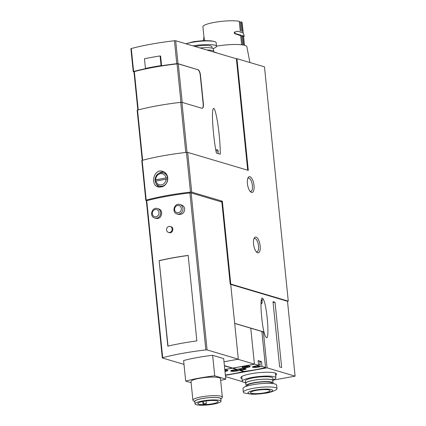 <?xml version="1.0" encoding="UTF-8"?>
<svg xmlns="http://www.w3.org/2000/svg" width="426" height="426" viewBox="0 0 426 426"><rect width="100%" height="100%" fill="white"/><g stroke="black" fill="none" stroke-linecap="round" stroke-linejoin="round"><path stroke-width="0.64" d="M154.745 218.021L156.246 218.469C159.606 218.746 161.422 216.861 161.688 212.803C161.395 210.79 160.421 209.496 158.77 208.926L157.556 208.559C151.975 206.599 149.004 216.621 154.745 218.021A4.936 4.452 -73.5 0 0 160.618 212.483A4.936 4.452 -73.5 0 0 157.556 208.559M183.995 364.4L162.412 357.994L162.689 357.712A74.028 13.227 -5.8 0 1 205.843 349.916L207.084 349.922L238.32 359.193L224.007 361.78M162.306 357.915L146.358 200.912L146.741 200.71A74.028 13.227 -5.8 0 1 189.9 192.914L191.136 192.919L207.084 349.922M159.143 260.637L167.828 346.146A74.028 13.227 -5.8 0 1 196.865 340.896L188.18 255.392A74.028 13.227 -5.8 0 0 159.143 260.637L168.02 346.098M178.297 214.342C182.216 214.784 184.357 212.995 184.714 208.969C184.399 206.951 183.292 205.62 181.391 204.97L179.889 204.523C174.314 202.563 171.337 212.585 177.083 213.985A4.936 4.452 -73.5 0 0 182.951 208.447A4.936 4.452 -73.5 0 0 179.889 204.523M168.483 232.404L169.202 232.617C172.573 233.821 174.506 227.553 170.959 226.707L170.24 226.494A3.083 2.785 106.5 0 1 172.029 230.242A3.083 2.785 106.5 0 1 168.483 232.404A3.083 2.785 106.5 0 1 166.571 229.955A3.083 2.785 106.5 0 1 170.24 226.494M162.53 186.753A6.907 6.236 -73.5 0 1 160.98 186.519L159.446 186.066A6.907 6.236 -73.5 0 0 167.706 178.92L155.245 181.172M167.706 178.92A6.907 6.236 -73.5 0 0 167.668 178.313A6.907 6.236 -73.5 0 0 167.583 177.711L155.027 179.884M146.874 200.673L145.814 200.316L146.187 200.113A74.028 13.227 -5.8 0 1 190.481 192.11L191.711 192.121L222.345 201.216L230.764 284.062L288.274 301.139L287.497 301.283L230.727 284.424M288.274 301.139L264.477 66.845L236.947 58.671L248.294 170.384L187.674 152.391L186.444 152.38A74.028 13.227 174.2 0 0 142.156 160.384L141.778 160.586L145.814 200.316M167.796 177.818C167.301 174.5 165.607 172.344 162.721 171.348C153.93 168.19 149.696 184.99 158.275 186.998C164.106 187.52 167.28 184.458 167.796 177.818M247.703 170.214L236.387 58.772L175.682 40.747L178.009 63.692L197.701 69.646A4.936 1.938 -100.2 0 1 200.231 75.082L203.175 104.066A4.936 1.938 -100.2 0 1 202.126 108.289M142.236 160.362L137.156 110.334L137.539 110.132A74.028 13.227 174.2 0 1 180.699 102.336L181.939 102.341L201.849 108.252A4.936 1.938 79.8 0 0 202.238 108.279A4.936 1.938 79.8 0 0 203.399 104.029L200.454 75.045A4.936 1.938 79.8 0 0 197.925 69.608M220.253 154.212L216.408 153.067C213.74 141.038 211.669 116.852 212.75 110.318C213.687 105.834 215.194 109.226 217.265 120.494C219.092 131.149 220.418 146.086 220.253 154.212M133.972 71.951L133.231 71.69L133.615 71.488A74.028 13.227 -5.8 0 1 145.953 68.575L145.442 68.426L144.462 58.761A75.258 13.446 -5.8 0 1 160.096 55.939L160.607 56.088L161.592 65.753A74.028 13.227 -5.8 0 1 176.774 63.687L178.009 63.692M133.231 71.69L130.899 48.74L131.283 48.537A74.028 13.227 -5.8 0 1 174.442 40.742L175.682 40.747M198.745 404.237A10.24 1.832 -5.8 0 1 197.824 403.598A10.24 1.832 -5.8 0 1 207.829 400.744A10.24 1.832 -5.8 0 1 218.203 401.526A10.24 1.832 -5.8 0 1 210.268 404.13A10.24 1.832 -5.8 0 1 198.745 404.237M203.032 403.928A10.24 1.832 174.2 0 0 205.795 403.843L206.365 403.459L203.032 403.928L202.787 401.494M230.764 284.062L230.205 284.163L221.861 202.041L191.136 192.919M238.32 359.193L230.711 284.318L230.205 284.163M224.848 370.066A4.074 0.73 -5.8 0 1 227.835 370.466A4.074 0.73 -5.8 0 1 224.992 371.456M236.387 370.753L236.414 371.057L239.875 370.428L243.363 371.536A37.014 6.614 -5.8 0 1 225.349 374.976M236.414 371.057A4.074 0.73 -5.8 0 1 230.684 370.966A4.074 0.73 -5.8 0 1 233.049 370.056L236.51 369.433L232.383 368.202L224.8 369.576M250.76 328.196L261.873 331.497L265.531 367.484L261.99 366.435L261.5 361.605L258.135 360.604L258.625 365.433L254.397 363.98M242.431 367.51A4.074 0.73 -5.8 0 1 242.069 367.255A4.074 0.73 -5.8 0 1 246.047 366.12A4.074 0.73 -5.8 0 1 250.168 366.429A4.074 0.73 -5.8 0 1 247.016 367.468A4.074 0.73 -5.8 0 1 242.431 367.51M261.99 366.435L258.193 367.121A4.074 0.73 -5.8 0 1 252.458 367.031A4.074 0.73 -5.8 0 1 254.828 366.12L258.625 365.433M254.492 364.209L232.83 368.123L236.957 369.347L240.424 368.724A4.074 0.73 -5.8 0 1 246.153 368.81A4.074 0.73 -5.8 0 1 243.784 369.725L240.323 370.348L244.114 371.403A37.014 6.614 -5.8 0 0 265.478 367.542L265.531 367.484M240.264 369.736L240.323 370.348M239.875 370.428L239.801 369.688M237.9 359.272L254.413 364.177L232.75 368.091L224.395 365.609M224.422 365.849L232.261 368.176L224.795 369.528M234.673 323.313L263.401 331.843L261.958 332.104M254.413 364.177L250.76 328.185L234.683 323.414M263.401 331.843L267.059 367.835L225.386 375.365M242.005 378.719A17.983 3.211 -5.8 0 1 240.882 377.388A17.983 3.211 -5.8 0 1 258.385 372.718A17.983 3.211 -5.8 0 1 276.474 373.772A17.983 3.211 -5.8 0 1 275.638 375.301M225.514 376.621L242.479 381.659M267.059 367.835L295.101 376.163L273.029 380.146M295.101 376.163L287.497 301.283M275.031 302.268L273.002 301.667L279.626 366.882L281.655 367.484L275.031 302.268A2.465 0.442 -5.8 0 1 273.077 302.428M266.468 337.712C269.679 339.655 267.075 306.353 263.481 299.494L262.453 298.163C259.242 296.214 261.846 329.516 265.441 336.38L266.468 337.712M261.5 361.605L259.865 361.898M258.177 361.014A3.701 0.66 -5.8 0 1 259.812 361.397L260.18 365.018A3.701 0.66 -5.8 0 0 258.545 364.64M227.564 370.253L227.564 370.242A3.823 0.682 -5.8 0 1 227.564 370.253A3.823 0.682 -5.8 0 1 224.965 371.174M224.875 370.322A1.603 0.288 -5.8 0 1 225.349 370.455A1.603 0.288 -5.8 0 1 224.917 370.721M249.902 366.216L249.897 366.206A3.823 0.682 -5.8 0 1 249.902 366.216A3.823 0.682 -5.8 0 1 246.936 367.191A3.823 0.682 -5.8 0 1 242.634 367.228A3.823 0.682 -5.8 0 1 242.287 366.988A3.823 0.682 -5.8 0 1 242.287 366.978L242.287 366.988M244.641 366.866A1.603 0.288 -5.8 0 1 244.503 366.738A1.603 0.288 -5.8 0 1 246.068 366.317A1.603 0.288 -5.8 0 1 247.682 366.419A1.603 0.288 -5.8 0 1 246.516 366.839A1.603 0.288 -5.8 0 1 244.641 366.866M222.345 201.216L220.317 201.583M236.947 58.671L236.387 58.772M251.521 192.424A8.019 3.147 -100.2 0 1 250.69 191.95A8.019 3.147 -100.2 0 1 247.623 185.134A8.019 3.147 -100.2 0 1 248.113 177.674A8.019 3.147 -100.2 0 1 253.619 183.058A8.019 3.147 -100.2 0 1 251.521 192.424M257.655 252.81A8.019 3.147 -100.2 0 1 256.825 252.336A8.019 3.147 -100.2 0 1 253.758 245.52A8.019 3.147 -100.2 0 1 254.247 238.059A8.019 3.147 -100.2 0 1 259.753 243.443A8.019 3.147 -100.2 0 1 257.655 252.81M191.114 382.692L185.693 381.084L183.606 360.55A49.352 8.818 -5.8 0 1 212.643 355.305L223.682 358.585L225.769 379.113A49.352 8.818 -5.8 0 1 220.641 380.386M185.693 381.084A49.352 8.818 -5.8 0 1 214.725 375.833L212.643 355.305M214.725 375.833L225.769 379.113M192.887 400.158L191.002 381.595A14.803 2.647 -5.8 0 1 205.465 377.468A14.803 2.647 -5.8 0 1 220.46 378.602L222.345 397.165A14.803 2.647 -5.8 0 1 222.148 397.671L220.822 399.247A13.291 2.375 -5.8 0 0 207.526 397.783A13.291 2.375 -5.8 0 0 194.799 401.888L193.18 400.61A14.803 2.647 -5.8 0 1 192.887 400.158A14.803 2.647 -5.8 0 1 207.35 396.031A14.803 2.647 -5.8 0 1 222.345 397.165M196.173 404.7A13.078 2.338 -5.8 0 1 195.001 403.885A13.078 2.338 -5.8 0 1 207.776 400.238A13.078 2.338 -5.8 0 1 221.025 401.239A13.078 2.338 -5.8 0 1 210.891 404.567A13.078 2.338 -5.8 0 1 196.173 404.7M195.001 403.885L194.757 401.468A13.078 2.338 -5.8 0 1 207.531 397.82A13.078 2.338 -5.8 0 1 220.78 398.827L221.025 401.239M142.524 160.282L142.63 160.251A74.028 13.227 -5.8 0 1 185.789 152.455L185.97 152.433M137.843 110.052L133.956 71.797L134.339 71.595A72.793 13.004 -5.8 0 1 177.056 63.879L178.292 63.884L197.701 69.646M145.442 68.426A75.258 13.446 -5.8 0 1 161.076 65.599L161.592 65.753M159.345 260.701A74.028 13.227 -5.8 0 1 188.185 255.478M160.096 55.939L161.076 65.599M253.912 238.821A6.784 2.662 -100.2 0 1 254.53 238.485A6.784 2.662 -100.2 0 1 258.358 244.689A6.784 2.662 -100.2 0 1 256.947 251.841A6.784 2.662 -100.2 0 1 256.415 251.803A6.784 2.662 -100.2 0 1 256.244 251.745M247.778 178.435A6.784 2.662 -100.2 0 1 248.401 178.1A6.784 2.662 -100.2 0 1 252.224 184.304A6.784 2.662 -100.2 0 1 250.813 191.455A6.784 2.662 -100.2 0 1 250.28 191.418A6.784 2.662 -100.2 0 1 250.11 191.359M261.82 300.607A6.907 2.087 155 0 0 263.055 298.717M163.935 171.838A8.142 7.348 -73.5 0 0 159.388 173.036M156.22 183.707A8.142 7.348 -73.5 0 0 159.441 187.222M166.305 173.904A6.907 6.236 -73.5 0 0 164.91 173.275L163.382 172.818C158.472 172.242 155.682 174.596 155.016 179.884M163.382 172.818A6.907 6.236 -73.5 0 1 167.583 177.711L155.123 179.964A6.907 6.236 -73.5 0 0 155.218 181.013M241.835 377.047A17.274 3.088 -5.8 0 1 241.499 376.722M275.734 373.245A17.274 3.088 -5.8 0 1 275.468 373.634M269.243 390.003A9.873 1.763 -5.8 0 1 270.127 390.621A9.873 1.763 -5.8 0 1 260.483 393.374A9.873 1.763 -5.8 0 1 250.488 392.612A9.873 1.763 -5.8 0 1 258.135 390.104A9.873 1.763 -5.8 0 1 269.243 390.003M271.474 389.598A12.338 2.205 -5.8 0 1 259.136 393.938A12.338 2.205 -5.8 0 1 250.307 391.313A12.338 2.205 -5.8 0 1 271.474 389.598M245.509 382.665A16.902 3.019 -5.8 0 1 242.266 381.249A16.902 3.019 -5.8 0 1 255.355 376.946A16.902 3.019 -5.8 0 1 274.381 376.776A16.902 3.019 -5.8 0 1 275.894 377.83A16.902 3.019 -5.8 0 1 273.002 379.875M245.871 383.789A13.818 2.471 -5.8 0 1 245.578 383.352L245.333 380.935A13.818 2.471 -5.8 0 1 256.037 377.42A13.818 2.471 -5.8 0 1 271.586 377.282A13.818 2.471 -5.8 0 1 272.826 378.144L273.071 380.562A13.818 2.471 -5.8 0 1 272.874 381.046M245.578 383.352A13.818 2.471 -5.8 0 1 256.282 379.838A13.818 2.471 -5.8 0 1 271.831 379.694A13.818 2.471 -5.8 0 1 273.071 380.562M246.473 386.249A13.573 2.423 -5.8 0 1 246.068 385.743L245.823 383.325A13.573 2.423 -5.8 0 1 256.335 379.875A13.573 2.423 -5.8 0 1 271.612 379.736A13.573 2.423 -5.8 0 1 272.826 380.583L273.071 383.001A13.573 2.423 -5.8 0 1 272.778 383.581M246.068 385.743A13.573 2.423 -5.8 0 1 256.58 382.287A13.573 2.423 -5.8 0 1 271.857 382.154A13.573 2.423 -5.8 0 1 273.071 383.001M247.33 385.977L247.298 385.621A12.338 2.205 -5.8 0 1 256.851 382.479A12.338 2.205 -5.8 0 1 270.739 382.351A12.338 2.205 -5.8 0 1 271.847 383.123L271.884 383.485M243.368 392.117L243.001 388.496A16.902 3.019 -5.8 0 1 256.095 384.193A16.902 3.019 -5.8 0 1 275.116 384.023A16.902 3.019 -5.8 0 1 276.634 385.077L277.001 388.704A16.902 3.019 -5.8 0 1 275.926 389.934C272.661 391.606 269.216 392.697 265.579 393.198L255.696 394.215L251.718 394.215L244.668 393.107A16.902 3.019 -5.8 0 1 243.368 392.117A16.902 3.019 -5.8 0 1 256.463 387.814A16.902 3.019 -5.8 0 1 275.484 387.644A16.902 3.019 -5.8 0 1 277.001 388.704M216.829 52.968A16.902 3.019 174.2 0 0 215.726 52.483A16.902 3.019 174.2 0 0 213.98 52.121L213.927 51.434A13.818 2.471 174.2 0 0 212.686 50.572A13.818 2.471 174.2 0 0 206.866 50.007M213.634 50.998L213.437 49.049A13.573 2.423 174.2 0 0 212.217 48.197A13.573 2.423 174.2 0 0 200.018 47.973M212.105 48.165L211.962 46.753A12.338 2.205 174.2 0 0 210.859 45.987A12.338 2.205 174.2 0 0 194.858 46.439M213.032 48.537A16.902 3.019 174.2 0 0 216.504 46.296A16.902 3.019 174.2 0 0 214.992 45.236A16.902 3.019 174.2 0 0 192.967 45.88M216.504 46.296L216.136 42.669A16.902 3.019 174.2 0 0 214.837 41.684A16.902 3.019 174.2 0 0 214.619 41.615A16.902 3.019 174.2 0 0 186.04 43.825M237.426 31.322L234.3 32.168L234.438 33.542L240.722 35.704L241.643 44.767M204.31 40.561L202.914 26.801A19.74 3.525 174.2 0 1 217.015 21.95A19.74 3.525 174.2 0 1 239.263 21.3L240.253 31.05M243.193 32.669L242.192 22.812A19.74 3.525 174.2 0 0 241.302 21.907L242.287 31.646M242.639 44.9L241.787 36.487L243.283 36.173M242.761 36.306L243.656 45.071M241.249 31.199L240.323 22.083L241.302 21.907M239.311 21.779L240.323 22.083M249.918 62.521L246.846 46.679A21.96 3.925 174.2 0 0 216.493 46.168M240.781 36.274A33.324 13.073 79.8 0 0 241.787 36.487M203.985 37.355L203.612 40.108M243.88 36.061L235.03 33.436L234.63 32.11L237.91 31.226L243.374 33.148L244.263 36.269L243.518 36.423M189.9 192.914L205.843 349.916M146.741 200.71L162.689 357.712M155.857 180.816A5.676 5.123 -73.5 0 0 161.47 184.847A5.676 5.123 -73.5 0 0 166.071 178.973M165.948 177.764A5.676 5.123 -73.5 0 0 160.341 173.733A5.676 5.123 -73.5 0 0 155.735 179.612M142.156 160.384L146.187 200.113M186.444 152.38L190.481 192.11M181.939 102.341L187.014 152.338M174.442 40.742L176.774 63.687M131.283 48.537L133.615 71.488M243.757 369.422L243.784 369.725M258.161 366.823L258.193 367.121M232.5 370.961A2.465 0.442 -5.8 0 1 234.966 370.093A2.465 0.442 -5.8 0 1 236.734 370.615A2.465 0.442 -5.8 0 1 232.5 370.961M239.87 369.63A2.465 0.442 -5.8 0 1 242.335 368.762A2.465 0.442 -5.8 0 1 244.103 369.283A2.465 0.442 -5.8 0 1 239.87 369.63M254.386 367.004A2.465 0.442 -5.8 0 1 256.857 366.136A2.465 0.442 -5.8 0 1 258.619 366.658A2.465 0.442 -5.8 0 1 254.386 367.004M187.674 152.391L191.711 192.121M203.511 403.651L203.282 401.398M137.539 110.132L142.63 160.251M180.699 102.336L185.789 152.455M178.292 63.884L182.206 102.421M177.056 63.879L180.959 102.309M134.339 71.595L138.237 109.945M215.71 149.51L217.09 149.814C217.462 149.585 217.84 150.08 218.229 151.294A4.196 0.298 -172 0 0 217.846 151.113A4.196 0.298 -172 0 0 215.934 150.703M260.994 304.116A3.701 1.118 155 0 0 261.245 302.758A3.701 1.118 155 0 0 261.053 302.716M260.989 304.255L262.176 302.865L262.198 301.411A4.936 1.491 155 0 0 261.756 301.091A4.936 1.491 155 0 0 261.207 301.017M181.327 208.495A3.701 3.339 -73.5 0 0 175.981 206.269A3.701 3.339 -73.5 0 0 176.62 212.542A3.701 3.339 -73.5 0 0 181.327 208.495M158.989 212.531A3.701 3.339 -73.5 0 0 153.648 210.306A3.701 3.339 -73.5 0 0 154.287 216.578A3.701 3.339 -73.5 0 0 158.989 212.531M203.82 39.075L204.411 38.968M203.942 37.653L204.272 37.594M234.438 33.542L235.03 33.436M234.3 32.168L234.63 32.11M159.446 186.066C157.135 185.278 155.698 183.627 155.139 181.098M261.899 331.513L265.552 367.5M231.291 370.508L232.026 370.934C233.965 371.174 235.711 371.019 237.266 370.476C237.596 370.636 237.937 370.135 238.294 368.975M238.565 369.06L239.396 369.603L242.16 369.683L244.636 369.145L245.461 368.485M253.166 366.536L253.912 366.978C255.856 367.217 257.602 367.068 259.152 366.52C259.482 366.68 259.828 366.179 260.18 365.018M206.365 403.459L206.109 400.941M218.229 151.294L217.915 153.514M261.415 299.734L262.198 301.411M178.297 214.347L177.083 213.985M275.894 377.83L275.42 373.117M242.266 381.249L241.787 376.531M185.827 43.761L193.926 41.594L203.809 40.571L211.168 40.853L214.837 41.684M243.576 36.412L244.471 45.257M203.809 37.456L203.617 40.039"/></g></svg>
